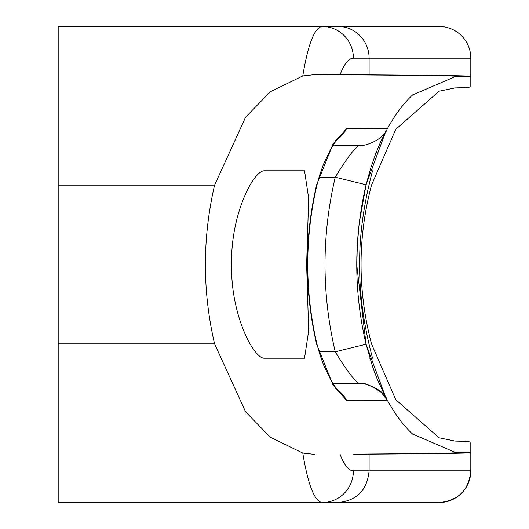 <?xml version="1.0" encoding="UTF-8"?>
<svg xmlns="http://www.w3.org/2000/svg" width="529" height="529" viewBox="0 0 529 529"><rect width="100%" height="100%" fill="white"/><g stroke="black" fill="none" stroke-linecap="round" stroke-linejoin="round"><path stroke-width="0.79" d="M304.532 358.219L308.665 330.843L306.628 264.566L308.665 198.183L304.532 170.781L264.619 170.781C254.092 169.921 230.915 212.493 231.477 264.5C230.935 316.521 254.065 359.072 264.619 358.219L304.532 358.219L264.619 358.219M451.065 500.196A31.74 31.74 0 0 1 439.07 502.55L58.19 502.55L58.19 343.85L214.576 343.85C202.343 291.195 202.343 238.295 214.576 185.15L58.19 185.15L58.19 26.45L439.07 26.45A31.74 31.74 0 0 1 470.81 58.19L470.81 76.269C470.579 75.792 436.914 75.323 369.804 74.86L315.046 74.589L302.773 75.931L270.319 91.768L245.601 117.187L214.576 185.15M315.046 74.589L353.577 74.86C421.058 75.33 454.841 75.799 454.94 76.269L454.94 76.745L412.607 94.962M412.607 434.038L454.94 452.255L454.94 452.731C454.841 453.201 421.058 453.67 353.577 454.14L369.797 454.14C437.033 453.67 470.704 453.201 470.81 452.731L470.81 442.376C471.59 441.86 466.3 441.424 454.94 441.074L439.07 437.787L395.738 399.673L371.503 343.85C357.571 290.732 357.571 237.832 371.503 185.15L395.732 129.34L439.07 91.213L454.94 87.926C466.241 87.583 471.531 87.153 470.81 86.63L470.81 76.269L454.94 76.269M214.576 343.85L245.568 411.767L270.293 437.212L302.773 453.069L315.039 454.411M316.679 184.647L316.997 184.727C304.658 237.911 304.658 291.089 316.997 344.273L316.679 344.353C304.301 291.01 304.301 237.772 316.679 184.647L333.085 143.855L346.588 128.673L387.274 128.851C395.355 114.29 403.905 102.897 412.924 94.665M316.679 344.353L333.085 385.138L346.588 400.327L387.274 400.149C395.355 414.71 403.905 426.103 412.924 434.335M385.846 397.768L366.068 344.22L372.561 366.557L376.952 378.46L385.846 397.768M332.119 145.475L359.224 145.475C354.523 148.094 346.528 158.674 335.241 177.215L366.068 184.78L370.743 168.017L375.749 153.615L380.847 141.415L385.846 131.232L366.068 184.78C353.656 238.024 353.656 291.175 366.068 344.22L335.241 351.785C321.612 293.701 321.612 235.511 335.241 177.215L319.02 177.215M340.107 454.345C344.234 465.216 348.664 470.704 353.398 470.81A31.74 31.046 -90 0 1 322.353 502.55C314.676 501.756 308.149 485.265 302.773 453.069M302.773 75.931C308.149 43.735 314.676 27.244 322.353 26.45A31.74 31.046 -90 0 1 353.398 58.19C348.664 58.296 344.234 63.784 340.107 74.655M353.577 454.14L369.797 454.14M58.19 185.15L58.19 343.85M369.652 358.219L372.39 358.219C373.388 359.31 359.019 314.828 359.667 264.586C359.006 214.166 373.368 169.776 372.39 170.781M372.39 358.219L369.89 358.219M470.81 76.745L470.81 86.63L470.81 76.745L454.94 76.745L454.94 87.926M454.94 441.074L454.94 452.255L470.81 452.255M369.103 454.146L369.103 470.81L470.81 470.81L470.81 452.731L454.94 452.731M359.224 145.475L332.748 145.475M332.748 383.525L359.224 383.525C362.973 382.031 370.307 384.986 381.224 392.379L386.844 399.626M451.369 500.07A31.74 31.74 0 0 0 461.407 493.359M461.619 493.147A31.74 31.74 0 0 0 468.357 483.037M468.429 482.878A31.74 31.74 0 0 0 470.81 470.81C468.925 490.085 458.345 500.665 439.07 502.55C458.345 500.665 468.925 490.085 470.81 470.81M346.588 128.673A31.74 31.456 90 0 1 336.437 140.04M336.437 388.96A31.74 31.456 90 0 1 346.588 400.327M319.02 351.785L335.241 351.785C346.488 370.287 354.49 380.867 359.224 383.525M439.07 75.713L439.07 79.171M439.07 449.829L439.07 453.287M353.577 74.86L369.804 74.86M353.398 470.81L369.103 470.81C367.265 490.085 356.916 500.665 338.057 502.55M439.07 26.45A31.74 31.74 0 0 1 470.81 58.19L353.398 58.19M338.057 26.45A31.74 31.046 -90 0 1 369.103 58.19L369.103 74.86M316.997 184.727L319.979 174.087L323.589 164.01L331.068 148.325L337.601 138.631L335.148 140.608M316.997 344.273L319.966 354.866L323.576 364.95L331.339 381.151L337.601 390.369L335.148 388.398M387.274 128.845C383.756 139.782 364.117 146.745 359.35 145.475M387.274 400.155C383.823 388.372 361.876 382.163 359.363 383.525M366.068 184.78L359.171 223.364L357.326 245.106L356.81 265.432L366.068 344.22"/></g></svg>
